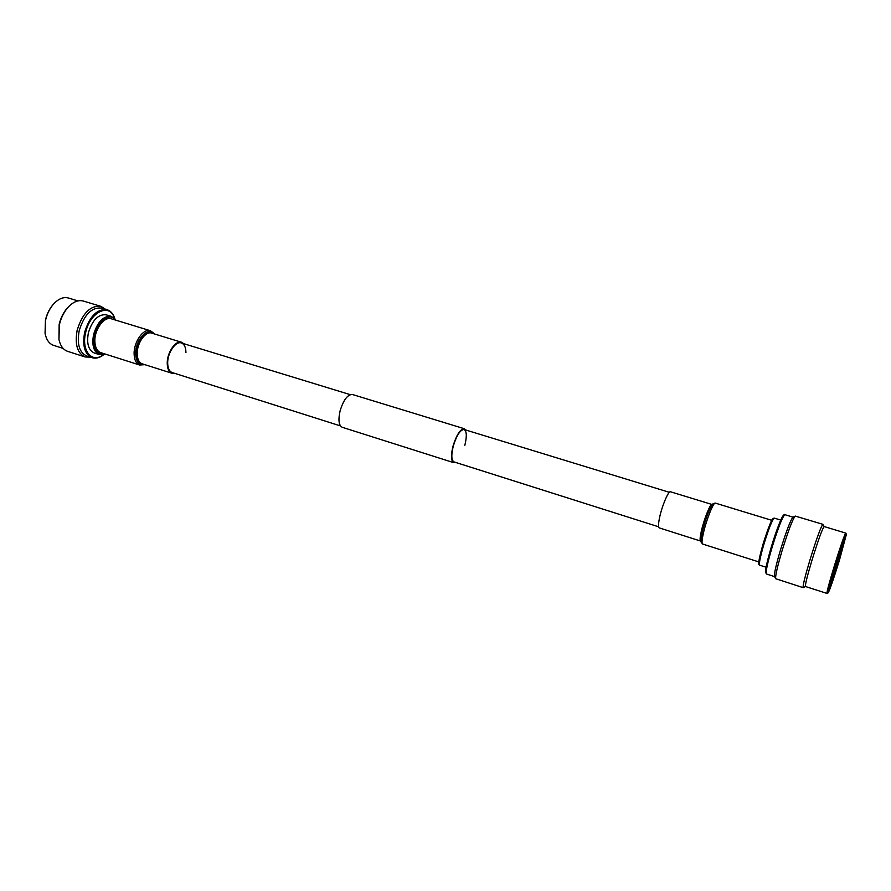 <?xml version="1.0" encoding="UTF-8"?>
<svg xmlns="http://www.w3.org/2000/svg" width="891" height="891" viewBox="0 0 891 891"><rect width="100%" height="100%" fill="white"/><g stroke="black" fill="none" stroke-linecap="round" stroke-linejoin="round"><path stroke-width="1.34" d="M464.835 445.322C466.984 436.401 466.739 431.133 464.111 429.495C460.268 429.696 456.66 435.254 453.274 446.146C451.147 455.078 451.392 460.335 454.009 461.917L658.616 526.793M465.715 429.985L464.334 428.727C460.324 428.95 456.548 434.752 452.996 446.157C450.768 455.513 451.024 461.026 453.764 462.674L455.613 462.418M464.334 428.727L352.39 394.49C347.601 394.423 343.492 399.892 340.084 410.896C338.09 419.973 338.78 425.43 342.177 427.268L453.764 462.674M90.425 357.18L85.146 356.968C77.317 353.326 74.655 344.416 77.161 330.238C82.44 313.231 90.359 305.279 100.917 306.359L105.383 309.188M100.917 306.359L83.331 301.047C78.82 299.822 74.187 301.436 69.42 305.869C64.609 310.681 61.267 316.951 59.396 324.68L58.951 339.482C60.343 345.853 63.25 349.807 67.66 351.355L85.146 356.968M101.674 308.074C91.684 307.05 84.188 314.59 79.199 330.684C76.826 344.104 79.344 352.546 86.739 355.999L92.096 357.714C84.723 354.273 82.239 345.831 84.634 332.388C89.635 316.249 97.108 308.687 107.054 309.7L101.674 308.074M106.218 314.824C98.3 314.033 92.352 320.036 88.376 332.855C86.472 343.547 88.454 350.274 94.312 353.014L99.469 354.651C93.622 351.923 91.662 345.196 93.588 334.493C97.564 321.64 103.501 315.614 111.386 316.405L106.218 314.824M69.42 305.869L68.629 306.638C64.085 311.182 60.922 317.107 59.151 324.413L58.951 339.482M45.062 333.345L45.452 320.036C47.1 313.198 50.052 307.584 54.318 303.218L54.507 303.04M77.963 300.902L68.362 297.995C63.896 296.792 59.341 298.407 54.685 302.851C50.297 307.35 47.256 313.12 45.564 320.17L45.107 333.602C46.41 339.905 49.239 343.826 53.605 345.363L63.161 348.426M174.603 373.329L171.941 373.251C168.934 372.093 167.363 368.796 167.23 363.372C166.951 352.613 175.672 339.916 181.597 342.267L183.836 343.714M340.44 425.909L172.175 372.549C169.29 371.447 167.798 368.306 167.675 363.116C167.397 352.847 175.739 340.718 181.385 342.968C184.337 344.104 185.851 347.301 185.929 352.569M94.858 341.621C94.179 329.759 104.191 316.038 111.308 318.8L150.367 330.717C143.518 328.022 133.639 342.021 134.118 353.983C134.352 360.009 136.212 363.695 139.687 365.02L100.772 352.647C97.152 351.277 95.181 347.601 94.858 341.621M822.905 524.331L795.229 516.067C792.7 519.063 788.312 530.613 782.064 550.727C777.32 566.821 775.192 576.154 775.693 578.727L803.17 587.648C802.646 586.066 804.952 576.689 810.097 559.492C816.757 538.108 821.023 526.392 822.905 524.331L824.208 526.581M775.693 578.727L774.479 576.499C774.001 574.038 775.994 565.195 780.471 549.992C786.374 530.991 790.529 520.066 792.957 517.214L795.229 516.067M844.334 539.991L839.021 560.885L830.512 586.189L830.089 585.432M830.635 583.171L842.953 543.61M828.162 592.849L826.959 593.417L805.486 586.523C805.007 585.031 807.213 576.154 812.08 559.871C818.383 539.634 822.415 528.53 824.164 526.57L845.748 533.096L846.428 534.244C845.169 535.769 841.382 546.662 835.067 566.943C830.111 583.271 827.817 591.902 828.162 592.849C829.755 590.12 833.508 579.273 839.411 560.294L846.428 534.244M826.959 593.417C826.748 592.003 829.12 583.115 834.076 566.754C840.413 546.395 844.312 535.168 845.748 533.096M844.746 539.779L845.18 538.142L844.133 540.637C841.293 546.606 828.819 587.314 829.799 587.358L830.512 586.189M805.52 586.534L803.17 587.648M700.593 541.004C699.758 540.492 699.981 537.273 701.295 531.326C703.89 519.531 710.361 503.315 711.976 504.462L670.489 491.776C668.473 490.518 661.779 506.433 659.451 518.161C658.271 524.075 658.204 527.316 659.24 527.884L700.794 541.115M114.449 318.198C109.771 302.517 89.902 311.861 85.647 332.61C81.103 350.542 91.907 363.684 103.011 354.919M115.607 320.114C110.306 311.984 97.542 320.604 94.602 334.704C92.709 348.726 96.183 355.153 105.049 354.005M144.554 364.553C139.174 365.588 136.223 362.08 135.677 354.05C135.053 340.072 148.485 325.627 154.11 333.858M143.529 364.23C139.163 364.174 136.791 360.732 136.423 353.894C135.889 341.509 147.182 327.921 153.096 333.546M171.941 373.251L142.159 363.795C139.052 362.615 137.403 359.318 137.203 353.927C136.78 343.247 145.601 330.728 151.715 333.123L181.597 342.267M793.057 517.159L784.904 514.697C782.588 516.457 778.311 527.349 772.074 547.364C767.363 563.491 765.48 572.367 766.427 573.993L765.469 572.011C765.469 568.703 767.418 560.361 771.283 547.007C776.64 529.02 783.278 512.637 783.969 515.499M780.761 520.088L774.312 518.116C772.363 519.509 768.922 528.129 763.988 543.978C760.268 556.764 758.82 563.825 759.655 565.161L758.798 564.103C757.885 564.783 759.355 557.955 763.208 543.621C768.465 526.893 771.851 518.673 773.377 518.952M759.366 563.947C757.996 564.014 759.277 557.243 763.208 543.633C768.721 526.793 771.996 518.417 773.043 518.473L774.312 518.116M766.115 572.802C764.623 572.601 766.349 564.003 771.283 547.018C775.95 531.905 779.692 521.747 782.51 516.535C783.802 514.697 784.592 514.074 784.904 514.697M700.894 541.75L701.93 531.771C705.249 518.685 708.612 509.652 712.009 504.685L712.655 504.016C709.102 509.195 705.594 518.629 702.119 532.295L700.894 541.75L702.576 544.022L758.809 561.909M712.655 504.016L715.328 503.103C713.546 501.822 706.307 519.999 703.389 533.208C701.919 539.857 701.64 543.465 702.576 544.022M669.353 492.311L464.111 429.495M350.185 394.624L181.385 342.968M107.054 309.7C110.718 310.926 113.302 313.877 114.816 318.566M116.12 320.27L111.386 316.405M105.561 354.161L99.469 354.651M92.096 357.714C95.805 358.783 99.614 357.826 103.512 354.83M154.466 333.969L150.367 330.717M144.899 364.664L139.687 365.02M766.071 567.211L759.655 565.161M766.427 573.993L774.535 576.6M715.328 503.103L771.773 520.322"/></g></svg>
